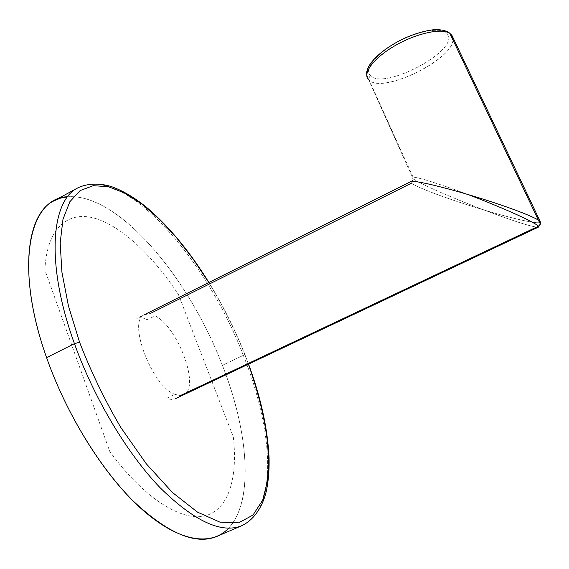 <?xml version="1.0" encoding="UTF-8"?>
<svg xmlns="http://www.w3.org/2000/svg" width="569" height="569" viewBox="0 0 569 569"><rect width="100%" height="100%" fill="white"/><g stroke="black" fill="none" stroke-linecap="round" stroke-linejoin="round"><path stroke-width="0.43" stroke-dasharray="2.85 2.13" d="M233.311 436.928C237.856 476.58 229.279 508.572 206.142 515.535C183.09 522.349 144.917 499.646 109.81 451.544L44.873 269.962C46.864 227.308 68.365 210.509 95.229 218.404C122.328 226.59 153.232 256.349 178.403 294.486L233.311 436.928M450.136 33.976L447.618 34.282C459.425 50.847 382.873 90.99 370.27 75.414L368.442 79.226L370.27 75.414C363.826 69.262 376.358 53.365 398.008 41.8C419.588 30.136 443.258 26.793 447.618 34.282C443.258 26.793 419.588 30.136 398.008 41.8C376.358 53.365 363.826 69.262 370.27 75.414C382.873 90.99 459.425 50.847 447.618 34.282C449.538 33.479 451.004 33.898 452.014 35.541L451.26 34.567M452.952 39.922C452.405 60.03 384.345 93.046 369.701 80.698L368.634 79.802L369.701 80.698C385.583 94.105 460.207 55.221 452.639 36.857M484.795 210.253C510.592 217.991 542.278 225.786 540.223 221.54C542.278 225.786 510.592 217.991 484.795 210.253C458.045 202.215 421.409 189.797 411.43 183.19C421.216 189.705 457.874 202.173 484.795 210.253C459.475 200.651 426.245 186.966 414.118 179.434C426.245 186.966 459.475 200.651 484.795 210.253C507.733 219.015 534.085 228.027 538.502 227.067C534.177 228.048 507.847 219.058 484.795 210.253M413.108 178.709C409.652 176.269 413.67 176.639 425.178 179.804C440.875 184.676 455.15 189.591 468.01 194.541C455.15 189.591 440.875 184.676 425.178 179.804C413.67 176.639 409.652 176.269 413.108 178.709L368.634 79.802L413.108 178.709L414.118 179.434L413.108 178.709L413.364 179.605L411.43 183.19L149.512 313.889L144.811 314.465L136.866 318.434C139.768 317.189 143.232 317.616 147.257 319.728L155.067 315.845C177.194 326.45 199.733 385.028 184.719 394.175L175.529 398.649C173.104 399.787 170.167 399.644 166.724 398.222L174.875 394.36L180.345 395.583L174.875 394.36C151.802 386.351 126.987 320.006 144.554 314.593L149.512 313.889M468.01 194.541C457.113 191.212 444.474 187.813 430.114 184.335C416.899 181.454 410.37 180.622 410.534 181.845M228.688 528.132C254.649 500.236 248.027 430.548 222.379 365.334C189.306 278.533 118.928 193.026 67.633 196.767C118.928 193.026 189.306 278.533 222.379 365.334L243.333 355.362L244.634 354.174C234.705 329.145 222.749 305.261 208.759 282.523C222.749 305.261 234.705 329.145 244.634 354.174L248.447 364.181L244.784 354.21L243.333 355.362C272.992 429.154 278.796 508.985 242.188 525.521C278.796 508.985 272.992 429.154 243.333 355.362L222.379 365.334C251.562 438.87 255.637 518.985 217.024 536.368M243.333 355.362C206.832 259.841 125.187 164.363 78.024 187.763C125.187 164.363 206.832 259.841 243.333 355.362M366.756 74.831L414.118 179.434L411.209 181.419M248.568 364.124L244.784 354.21C234.848 329.152 222.877 305.24 208.88 282.466"/><path stroke-width="0.85" d="M452.639 36.857L449.851 33.386C441.807 27.739 416.273 33.287 394.936 45.712C373.513 58.059 362.112 73.621 368.634 79.802L368.442 79.226L368.634 79.802C362.112 73.621 373.513 58.059 394.936 45.712C416.273 33.287 441.807 27.739 449.851 33.386L452.014 35.541L452.952 39.922M451.26 34.567L450.136 33.976M410.534 181.852C410.341 180.622 416.857 181.447 430.064 184.328C444.446 187.806 457.092 191.205 468.01 194.541C495.4 204.84 533.366 221.078 538.466 226.213L180.345 395.583L538.466 226.213L540.372 224.079L540.223 221.54L452.014 35.541L540.223 221.54L540.372 224.086L538.466 226.213L538.502 227.067L175.529 398.649M366.756 74.831C365.248 64.354 382.745 48.166 405.683 37.739C415.477 33.5 424.638 30.847 433.158 29.787C444.937 28.934 449.56 32.902 449.851 33.386L538.338 220.061L540.223 221.54L538.338 220.061C527.627 213.695 493.984 202.159 468.01 194.541C495.222 204.776 533.217 221 538.466 226.213L538.502 227.067M411.43 183.19L149.512 313.889M538.509 227.059L540.372 224.079L538.338 220.061C527.627 213.695 493.984 202.159 468.01 194.541M248.447 364.181C259.827 396.23 266.555 426.245 268.625 454.218C268.917 471.829 266.946 487.135 262.707 500.13L252.992 515.066L238.66 522.826L219.968 522.157L197.535 512.15L172.457 492.505L146.247 463.749L120.763 427.39C104.724 400.085 90.99 371.706 79.582 342.232L68.408 305.809L61.914 272.181L60.179 242.949L62.995 219.229L69.873 201.696L80.186 190.558L93.231 185.686L108.302 186.696L124.732 193.047L141.916 204.107L159.327 219.214L176.525 237.728L193.111 259.023L208.759 282.523L193.111 259.023L176.525 237.728L159.327 219.214L141.916 204.107L124.732 193.047L108.302 186.696L93.231 185.686L80.186 190.558L69.873 201.696L62.995 219.229L60.179 242.949L61.914 272.181L68.408 305.809L79.582 342.232C90.99 371.706 104.724 400.085 120.763 427.39L146.247 463.749L172.457 492.505L197.535 512.15L219.968 522.157L238.66 522.826L252.992 515.066L262.707 500.13L267.843 479.39C269.116 463.202 268.305 445.363 265.396 425.875C261.427 405.825 255.773 385.263 248.447 364.181M228.688 528.132C211.824 546.055 180.366 542.705 143.495 510.692C106.744 478.728 67.782 418.151 46.587 357.617L74.439 343.655L46.587 357.617C65.655 411.97 99.084 466.907 132.513 500.371C167.499 533.388 195.672 545.386 217.024 536.368L242.188 525.521C221.931 534.078 194.619 521.531 160.259 487.875C127.385 453.792 93.999 398.264 74.439 343.655L79.582 342.232L74.439 343.655C93.999 398.264 127.385 453.792 160.259 487.875C194.619 521.531 221.931 534.078 242.188 525.521C257.266 517.939 264.229 501.303 266.548 490.087C268.532 480.293 269.372 469.453 269.059 457.561C267.686 428.834 260.858 397.688 248.568 364.124M208.88 282.466C190.082 252.067 169.811 227.458 148.061 208.624C135.813 198.396 123.85 191.148 112.164 186.881C102.363 183.538 89.212 182.571 78.024 187.763C51.174 200.231 45.342 263.411 74.439 343.655C45.342 263.411 51.174 200.231 78.024 187.763L53.948 200.85L60.542 198.119L67.633 196.767C29.837 197.358 13.407 264.393 46.587 357.617C18.187 277.757 25.697 214.108 53.948 200.85M144.554 314.593L410.811 181.603"/></g></svg>
